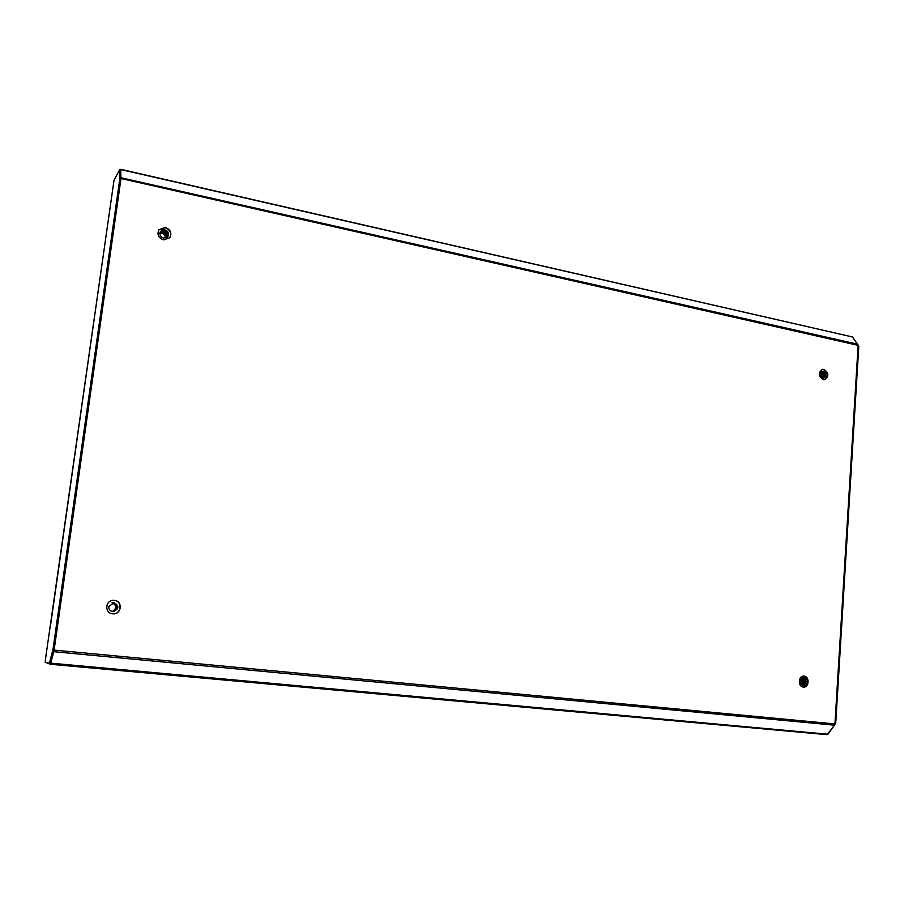 <?xml version="1.0" encoding="UTF-8"?>
<svg xmlns="http://www.w3.org/2000/svg" width="904" height="904" viewBox="0 0 904 904"><rect width="100%" height="100%" fill="white"/><g stroke="black" fill="none" stroke-linecap="round" stroke-linejoin="round"><path stroke-width="1.36" d="M169.749 237.831C171.805 233.153 170.257 229.785 165.093 227.718L158.821 229.887M165.296 227.446L158.923 229.74C156.855 234.441 158.415 237.808 163.601 239.876L169.85 237.695C172.054 232.995 170.54 229.571 165.296 227.446M824.617 379.703C828.539 376.064 828.132 372.674 823.386 369.521L821.985 369.487M823.928 369.374L822.256 369.408C818.086 372.923 818.425 376.346 823.273 379.669L824.9 379.646C829.092 376.154 828.776 372.731 823.928 369.374M804.074 676.113L803.893 676.102C798.232 675.48 797.678 686.757 803.362 687.085L803.486 687.096C809.182 687.774 809.781 676.474 804.074 676.113M113.475 613.861C121.701 613.861 122.458 600.934 114.277 600.392L112.977 600.369M114.446 600.38L113.056 600.358C105.011 600.708 104.581 613.33 112.616 613.816L113.554 613.861C121.848 613.963 122.684 600.934 114.446 600.38M53.811 651.242L120.989 178.517L120.401 169.997M54.104 650.089L834.934 723.934L834.528 725.189L53.799 651.694L50.443 664.27L46.24 662.587M834.528 725.189L827.115 734.669L50.443 664.27L827.137 734.669M834.934 723.934L858.133 345.362L852.54 336.989L120.797 169.33M803.215 687.074C808.831 683.774 808.967 680.113 803.622 676.09M109.068 214.847L113.994 180.393L119.577 169.805L120.74 170.325L120.865 179.376L54.24 649.14L50.816 662.835L49.358 663.4M109.079 214.723L45.369 659.909L45.279 662.349L50.522 663.502M119.644 170.076L119.757 179.128L53.053 649.027L49.347 663.4M109.056 214.779L50.647 624.698M828.03 734.116L835.725 723.245L858.8 346.221L852.947 337.542M835.725 723.245L834.991 723.177L858.088 346.062L858.8 346.221M805.261 683.763L805.306 683.119M805.475 680.362L805.52 679.684M825.25 374.177L825.307 373.216M113.893 603.635L111.994 602.832L113.893 603.635C115.915 605.443 116.198 607.522 114.74 609.861L112.299 611.511M113.079 602.618L113.927 602.629C119.181 605.77 119 608.765 113.362 611.612M113.972 602.629C119.271 605.816 119.091 608.799 113.429 611.601L112.751 611.579C110.017 611.014 108.695 609.364 108.785 606.607L113.972 602.629M113.757 602.64C118.989 605.725 118.831 608.72 113.282 611.612C118.876 608.731 119.045 605.736 113.802 602.64L113.757 602.64M112.91 602.629L113.588 602.652C118.797 605.691 118.661 608.674 113.192 611.612M112.932 602.629L113.633 602.652C118.842 605.703 118.706 608.686 113.215 611.612M113.418 602.674C118.605 605.646 118.503 608.629 113.113 611.612C118.537 608.641 118.65 605.657 113.463 602.663L113.418 602.674M112.74 602.652L113.249 602.685C118.401 605.612 118.334 608.584 113.034 611.601C118.379 608.595 118.458 605.624 113.294 602.685L112.763 602.652M113.079 602.697C118.209 605.578 118.164 608.539 112.943 611.601C118.209 608.55 118.254 605.578 113.124 602.697L113.079 602.697M112.571 602.685L112.91 602.708C118.017 605.533 117.995 608.494 112.864 611.59C118.04 608.505 118.062 605.544 112.955 602.708L112.593 602.685M112.74 602.719C117.814 605.499 117.825 608.448 112.774 611.59C117.87 608.46 117.87 605.51 112.785 602.719L112.74 602.719M112.446 602.742C117.475 605.431 117.531 608.369 112.627 611.567C117.486 608.369 117.43 605.42 112.412 602.753L112.616 602.731C117.622 605.465 117.656 608.403 112.695 611.579C117.701 608.415 117.667 605.465 112.616 602.731L112.401 602.719M112.243 602.765C117.226 605.386 117.317 608.324 112.525 611.556C117.362 608.336 117.271 605.397 112.288 602.753L112.232 602.765M112.152 602.787C117.034 605.409 117.136 608.324 112.446 611.545C117.181 608.324 117.079 605.397 112.175 602.776M112.378 611.533C116.989 608.324 116.887 605.42 112.096 602.798C116.842 605.42 116.944 608.336 112.356 611.522M112.006 602.832C115.576 604.109 116.492 606.46 114.74 609.861M116.819 607.804L116.119 609.714M116.65 607.793L115.961 609.714M116.492 607.782L115.791 609.714M116.322 607.77L115.622 609.725M159.872 233.56L162.178 233.435L164.234 234.441L165.94 237.967C165.816 235.594 164.573 234.057 162.245 233.345L159.872 233.469M160.573 231.311L164.81 229.785C168.291 231.198 169.308 233.469 167.862 236.599L163.68 238.068C161.093 237.255 159.827 235.571 159.906 233.006L160.573 231.311L164.765 229.853C168.178 231.254 169.195 233.537 167.805 236.678M160.471 231.458L164.562 230.136C167.895 231.469 168.946 233.695 167.692 236.814M160.505 231.424L164.607 230.068C167.974 231.424 169.003 233.661 167.726 236.78M167.613 236.904C168.754 233.82 167.692 231.639 164.415 230.339L160.415 231.571L164.358 230.407C167.624 231.684 168.698 233.865 167.579 236.938M160.302 231.752L164.166 230.689C167.342 231.91 168.438 234.034 167.466 237.051M160.324 231.718L164.212 230.61C167.409 231.853 168.506 233.989 167.5 237.029M160.234 231.91L163.963 230.961C167.059 232.125 168.189 234.192 167.342 237.176M160.245 231.865L164.019 230.893C167.127 232.068 168.246 234.159 167.376 237.142M167.24 237.255C167.986 234.317 166.844 232.283 163.816 231.164L160.177 232.023L163.771 231.232C166.777 232.339 167.929 234.362 167.206 237.289M167.104 237.368C167.726 234.486 166.573 232.509 163.624 231.435L160.11 232.192L163.567 231.503C166.494 232.565 167.669 234.52 167.07 237.39M166.969 237.469C167.466 234.644 166.291 232.723 163.421 231.718L160.053 232.362L163.375 231.786C166.223 232.78 167.398 234.69 166.924 237.492M166.822 237.56C167.206 234.814 166.008 232.949 163.228 231.989L160.008 232.531L163.172 232.057C165.94 233.006 167.138 234.848 166.777 237.582M166.664 237.65C166.935 234.972 165.726 233.175 163.025 232.26L159.963 232.701L162.98 232.328C165.647 233.232 166.867 235.006 166.618 237.673M159.918 232.938L162.788 232.599C165.364 233.447 166.596 235.164 166.46 237.763M159.929 232.893L162.833 232.531C165.443 233.39 166.664 235.13 166.494 237.741M159.895 233.13L162.584 232.87C165.082 233.673 166.313 235.322 166.279 237.842M159.906 233.074L162.641 232.803C165.149 233.616 166.381 235.289 166.325 237.82M159.884 233.322L162.392 233.142C164.799 233.887 166.031 235.481 166.099 237.91M159.884 233.266L162.437 233.074C164.867 233.842 166.099 235.447 166.144 237.899M159.872 233.526L162.2 233.413L164.234 234.441M164.528 234.136L160.844 232.825M162.731 229.865L165.24 230.249M167.342 231.786L168.494 234.113M161.647 230.317L162.223 230.192M162.539 230.147L165.048 230.531M167.138 232.057L168.291 234.373M161.454 230.599L162.019 230.463M162.347 230.418L164.856 230.814M166.924 232.317L168.099 234.644M161.262 230.87L161.827 230.735M162.155 230.689L164.675 231.096M166.72 232.577L167.895 234.916M166.505 232.848L167.692 235.187M166.302 233.108L167.489 235.458M165.884 233.627L167.093 235.989M165.681 233.887L166.89 236.249M165.466 234.147L166.698 236.52M166.754 236.859L166.811 237.481M160.799 232.61L163.387 233.04M165.262 234.407L166.494 236.791M160.618 232.882L163.206 233.322M162.969 229.819C165.714 229.887 167.556 231.232 168.472 233.865M161.613 231.74C164.325 231.808 166.144 233.142 167.07 235.741M160.381 232.181L161.036 232.045M161.42 232.012C164.132 232.091 165.952 233.413 166.867 236.012M166.957 236.407L167.025 237.097M822.12 371.273L823.149 371.273C826.222 373.386 826.425 375.668 823.736 378.109M823.284 371.228C826.505 373.465 826.719 375.748 823.928 378.075L822.832 378.098L820.177 374.041L822.165 371.25L823.284 371.228M821.849 371.363L822.606 371.408C825.578 373.341 825.861 375.589 823.465 378.143M821.917 371.341L822.742 371.374C825.736 373.352 825.996 375.612 823.533 378.143M821.589 371.499L822.064 371.555C824.923 373.307 825.295 375.499 823.182 378.143M821.646 371.465L822.199 371.521C825.081 373.318 825.431 375.522 823.25 378.143M821.34 371.668L821.521 371.702C824.256 373.273 824.708 375.409 822.889 378.098M821.397 371.623L821.657 371.668C824.425 373.284 824.855 375.431 822.956 378.121M821.092 371.872C823.612 373.341 824.109 375.397 822.583 378.03M821.16 371.815C823.759 373.284 824.267 375.363 822.651 378.053M820.866 372.132C823.013 373.567 823.476 375.499 822.267 377.906M820.922 372.064C823.16 373.51 823.634 375.476 822.346 377.94M820.651 372.437C822.414 373.827 822.832 375.589 821.939 377.725M820.708 372.358C822.561 373.759 823.002 375.567 822.019 377.77M820.459 372.821L821.589 377.476M820.504 372.708L821.679 377.544M820.29 373.307L821.227 377.126M820.335 373.171L821.318 377.228M820.177 373.996L820.798 376.561M820.199 373.793L820.911 376.731M823.058 371.25L825.024 373.646M825.216 374.369L824.572 377.623M822.516 371.397L824.493 373.815M824.663 374.482L824.041 377.77M824.12 374.584L823.499 377.906M821.431 371.68L823.431 374.166M823.567 374.697L822.956 378.041M821.058 371.917L822.911 374.346M823.024 374.787L822.527 378.008M822.47 374.877L822.154 377.849M820.561 372.617L821.86 374.764M821.905 374.934L821.77 377.612M820.357 373.092L821.374 377.284M820.199 373.736L820.945 376.776M823.239 371.295C825.363 372.911 825.861 374.968 824.73 377.488M822.696 371.431C824.821 373.047 825.318 375.115 824.188 377.623M820.38 373.024L821.431 377.33M820.222 373.646L821.001 376.855M820.188 374.776L820.459 375.872M803.227 677.898L803.272 677.898C806.797 680.509 806.65 682.949 802.82 685.209M803.407 677.91C807.08 680.689 806.944 683.13 803.023 685.232L800.176 681.243L803.407 677.91M802.944 677.898C806.187 680.452 806.052 682.87 802.56 685.153M803.023 677.898C806.334 680.452 806.21 682.882 802.628 685.164M802.673 677.943C805.566 680.441 805.441 682.814 802.289 685.062M802.741 677.932C805.724 680.441 805.588 682.836 802.356 685.085L802.356 684.882M802.39 678.011C804.944 680.441 804.82 682.746 802.017 684.949M802.458 677.989C805.091 680.441 804.978 682.769 802.085 684.972M801.791 684.78C803.701 682.656 803.814 680.441 802.13 678.136C804.311 680.452 804.198 682.667 801.758 684.791M802.176 678.09C804.47 680.441 804.357 682.689 801.825 684.836M801.825 678.271C803.679 680.463 803.577 682.576 801.498 684.599M801.893 678.226C803.837 680.463 803.735 682.599 801.565 684.644M801.543 678.463C803.057 680.497 802.955 682.463 801.238 684.351M801.611 678.407C803.204 680.486 803.102 682.497 801.306 684.418M801.249 678.723L800.978 684.057M801.328 678.644L801.046 684.136M800.967 679.051L800.729 683.684M801.034 678.96L800.797 683.786M800.661 679.503L800.481 683.187M800.741 679.379L800.548 683.322M800.356 680.237L800.255 682.407M800.435 680L800.311 682.656M804.323 678.271C806.006 680.588 805.893 682.802 803.972 684.927M803.769 678.237C805.453 680.554 805.34 682.769 803.43 684.893M803.227 678.203C804.91 680.52 804.797 682.735 802.876 684.859M802.684 678.169C804.357 680.475 804.244 682.689 802.334 684.814M801.769 678.305C803.204 680.463 803.102 682.543 801.452 684.554M801.441 678.542L801.147 684.26M801.113 678.859L800.865 683.899M800.797 679.288L800.594 683.424M800.469 679.921L800.334 682.746M804.504 678.395C806.029 680.622 805.927 682.757 804.176 684.825M803.95 678.362C805.487 680.588 805.374 682.723 803.633 684.78M801.475 678.509L801.193 684.305M801.159 678.814L800.899 683.944M800.831 679.232L800.628 683.492M800.515 679.819L800.368 682.848M120.729 170.144L120.853 169.579L852.54 336.989M120.978 177.749L857.885 344.266M50.726 663.152L827.94 734.229M120.989 178.517L858.133 345.362M53.053 649.027L54.24 649.14M119.757 179.128L120.865 179.376M119.882 177.76L120.978 178.009M52.726 650.744L53.912 650.857M49.63 662.734L50.816 662.835M119.588 169.805L120.673 170.054M822.414 375.476L822.335 376.697M822.301 377.217L822.256 377.895M802.605 680.904L802.526 682.181M802.481 682.791L802.424 683.706M163.793 229.74L165.601 230.136"/></g></svg>
